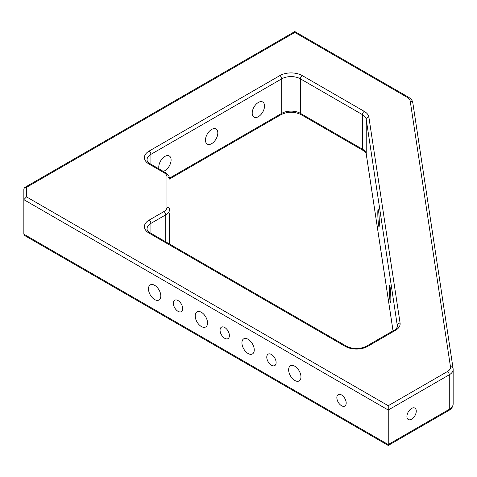 <?xml version="1.0" encoding="UTF-8"?>
<svg xmlns="http://www.w3.org/2000/svg" width="477" height="477" viewBox="0 0 477 477"><rect width="100%" height="100%" fill="white"/><g stroke="black" fill="none" stroke-linecap="round" stroke-linejoin="round"><path stroke-width="0.72" d="M379.328 223.051A8.723 0.62 87.1 0 1 379.006 226.748A8.723 0.62 87.1 0 1 378.219 222.061A8.723 0.62 87.1 0 1 377.808 213.022A8.723 0.62 87.1 0 1 378.13 209.331A8.723 0.62 87.1 0 1 378.917 214.012A8.723 0.62 87.1 0 1 379.328 223.051M390.842 299.049A8.723 0.62 87.1 0 1 390.526 302.746A8.723 0.62 87.1 0 1 389.733 298.059A8.723 0.62 87.1 0 1 389.321 289.02A8.723 0.62 87.1 0 1 389.643 285.324A8.723 0.62 87.1 0 1 390.43 290.01A8.723 0.62 87.1 0 1 390.842 299.049M411.591 419.205A6.606 3.816 120 0 0 415.908 413.386A6.606 3.816 120 0 0 414.895 408.091A6.606 3.816 120 0 0 411.591 408.419A6.606 3.816 120 0 0 407.275 414.239A6.606 3.816 120 0 0 408.288 419.533A6.606 3.816 120 0 0 411.591 419.205M341.52 394.932A6.606 3.816 -120 0 0 338.217 394.604A6.606 3.816 -120 0 0 337.203 399.899A6.606 3.816 -120 0 0 341.52 405.724A6.606 3.816 -120 0 0 344.823 406.046A6.606 3.816 -120 0 0 345.837 400.758A6.606 3.816 -120 0 0 341.52 394.932M271.443 354.477A6.606 3.816 -120 0 0 268.14 354.149A6.606 3.816 -120 0 0 267.126 359.443A6.606 3.816 -120 0 0 271.443 365.263A6.606 3.816 -120 0 0 274.746 365.591A6.606 3.816 -120 0 0 275.76 360.296A6.606 3.816 -120 0 0 271.443 354.477M224.727 327.502A6.606 3.816 -120 0 0 221.423 327.18A6.606 3.816 -120 0 0 220.41 332.469A6.606 3.816 -120 0 0 224.727 338.294A6.606 3.816 -120 0 0 228.03 338.622A6.606 3.816 -120 0 0 229.043 333.328A6.606 3.816 -120 0 0 224.727 327.502M178.01 300.534A6.606 3.816 -120 0 0 174.707 300.206A6.606 3.816 -120 0 0 173.7 305.501A6.606 3.816 -120 0 0 178.01 311.32A6.606 3.816 -120 0 0 181.314 311.648A6.606 3.816 -120 0 0 182.327 306.353A6.606 3.816 -120 0 0 178.01 300.534M163.223 171.35A8.723 5.032 120 0 0 164.935 170.641A8.723 5.032 120 0 0 170.629 162.955A8.723 5.032 120 0 0 169.293 155.967A8.723 5.032 120 0 0 164.935 156.402A8.723 5.032 120 0 0 159.008 168.918M211.651 143.666A8.723 5.032 120 0 0 217.345 135.987A8.723 5.032 120 0 0 216.009 128.999A8.723 5.032 120 0 0 211.651 129.428A8.723 5.032 120 0 0 205.951 137.114A8.723 5.032 120 0 0 207.286 144.102A8.723 5.032 120 0 0 211.651 143.666M258.361 116.698A8.723 5.032 120 0 0 264.061 109.012A8.723 5.032 120 0 0 262.726 102.024A8.723 5.032 120 0 0 258.361 102.46A8.723 5.032 120 0 0 252.667 110.139A8.723 5.032 120 0 0 254.002 117.127A8.723 5.032 120 0 0 258.361 116.698M248.088 353.505A8.723 5.032 60 0 1 242.388 345.819A8.723 5.032 60 0 1 243.729 338.831A8.723 5.032 60 0 1 248.088 339.266A8.723 5.032 60 0 1 253.782 346.952A8.723 5.032 60 0 1 252.446 353.94A8.723 5.032 60 0 1 248.088 353.505M201.372 326.536A8.723 5.032 60 0 1 195.671 318.851A8.723 5.032 60 0 1 197.013 311.863A8.723 5.032 60 0 1 201.372 312.292A8.723 5.032 60 0 1 207.066 319.978A8.723 5.032 60 0 1 205.73 326.966A8.723 5.032 60 0 1 201.372 326.536M154.655 299.562A8.723 5.032 60 0 1 148.955 291.876A8.723 5.032 60 0 1 150.297 284.888A8.723 5.032 60 0 1 154.655 285.324A8.723 5.032 60 0 1 160.35 293.009A8.723 5.032 60 0 1 159.014 299.997A8.723 5.032 60 0 1 154.655 299.562M294.804 380.479A8.723 5.032 60 0 1 289.104 372.793A8.723 5.032 60 0 1 290.439 365.805A8.723 5.032 60 0 1 294.804 366.235A8.723 5.032 60 0 1 300.498 373.92A8.723 5.032 60 0 1 299.162 380.908A8.723 5.032 60 0 1 294.804 380.479M26.491 196.87L388.236 405.718L447.414 371.553A10.572 6.106 0 0 0 450.467 366.706L410.214 101.094A10.572 6.106 0 0 0 407.161 97.308L294.804 32.442C294.804 31.273 294.804 31.273 294.804 32.442L26.491 187.348L26.491 196.87L23.85 199.66L23.85 234.183L388.236 444.558C388.236 445.727 388.236 445.727 388.236 444.558C388.236 445.727 388.236 445.727 388.236 444.558L449.28 409.314L449.28 374.791L388.236 410.035L388.236 444.558M169.603 213.613L169.603 243.974A13.213 7.626 0 0 1 169.603 244.081L169.603 243.974M388.236 405.718L388.236 410.035L23.85 199.66L23.85 188.874L24.625 187.533L294.804 31.548L408.485 97.177A2.641 1.526 120 0 0 407.161 97.308M412.849 103.115A2.641 2.152 171.4 0 0 412.832 102.853L453.078 368.471A2.641 2.152 171.4 0 1 453.102 368.733A13.213 7.626 180 0 1 453.15 369.401L453.15 403.924A13.213 7.626 0 0 1 449.28 409.314A2.641 1.526 -120 0 1 448.732 410.524L388.236 445.452L24.625 235.525L23.85 234.183M26.491 187.348L24.625 187.533M149.051 220.159L163.867 211.603A10.572 6.106 0 0 0 166.962 207.292L166.962 176.931A10.572 6.106 0 0 0 163.867 172.614L149.051 164.058A15.854 9.152 180 0 1 149.051 151.114L279.856 75.593A15.854 9.152 180 0 1 302.275 75.593L364.279 111.391A15.854 9.152 180 0 1 368.864 117.068L400.078 323.054A15.854 9.152 180 0 1 395.493 330.328L367.678 346.385A15.854 9.152 180 0 1 345.259 346.385L149.051 233.104A15.854 9.152 180 0 1 149.051 220.159A2.641 1.526 60 0 1 150.917 223.397L150.917 233.289M302.275 75.593A2.641 1.526 -60 0 0 300.409 78.83L300.409 113.353L362.413 149.152L362.413 114.629L300.409 78.83A13.213 7.626 0 0 0 281.722 78.83L150.917 154.351L150.917 164.243M397.442 326.524L366.229 119.357L366.229 153.88L393.048 330.847M165.734 241.845L165.734 214.841L150.917 223.397A13.213 7.626 0 0 0 147.047 228.793C146.183 229.097 149.641 233.086 150.368 232.973A2.641 1.526 -60 0 0 149.051 233.104M169.532 178.13L281.722 113.353L281.722 78.83A2.641 1.526 -120 0 0 279.856 75.593M450.467 366.706A2.641 2.152 171.4 0 1 453.078 368.471L453.15 369.401A13.213 7.626 180 0 1 449.28 374.791A2.641 1.526 60 0 0 447.414 371.553M166.962 207.292A2.641 2.158 180 0 1 169.603 209.445A13.213 7.626 180 0 1 165.734 214.841A2.641 1.526 60 0 0 163.867 211.603M281.722 113.353A13.213 7.626 180 0 1 300.409 113.353A2.641 1.526 -60 0 0 300.957 114.563C294.363 111.499 287.768 111.499 281.174 114.563A2.641 1.526 -120 0 0 281.722 113.353M395.493 330.328A2.641 1.526 -120 0 0 394.175 330.197C394.92 330.305 398.373 326.28 397.496 326.012A13.213 7.626 0 0 0 397.442 325.344A2.641 2.152 171.4 0 1 400.078 323.054M149.051 151.114A2.641 1.526 -120 0 1 150.917 154.351A13.213 7.626 0 0 0 147.047 159.741C146.183 160.051 149.641 164.04 150.368 163.927A2.641 1.526 120 0 0 149.051 164.058M368.864 117.068A2.641 2.152 171.4 0 0 366.229 119.357A13.213 7.626 0 0 0 362.413 114.629A2.641 1.526 -60 0 1 364.279 111.391M362.413 149.152A13.213 7.626 180 0 1 366.229 153.88A2.641 2.152 -8.6 0 0 366.253 154.143C367.004 154.184 363.754 150.309 362.955 150.362A2.641 1.526 -60 0 1 362.413 149.152M366.306 154.399A2.641 2.152 -8.6 0 1 366.253 154.143L393.03 330.853M408.485 97.177C411.228 98.977 412.677 100.874 412.832 102.853A2.641 2.152 171.4 0 0 410.214 101.094M367.678 346.385A2.641 1.526 -120 0 0 366.36 346.254C359.765 349.319 353.171 349.319 346.576 346.254L150.368 232.973M345.259 346.385A2.641 1.526 -60 0 1 346.576 346.254M150.368 163.927L165.185 172.483A2.641 1.526 120 0 0 163.867 172.614M165.185 172.483C168.059 174.2 169.532 176.401 169.603 179.084A2.641 2.158 180 0 0 166.962 176.931M448.732 410.524C451.6 408.819 453.072 406.619 453.15 403.924M362.955 150.362L300.957 114.563M281.174 114.563L169.603 178.976M394.175 330.197L366.36 346.254"/></g></svg>
